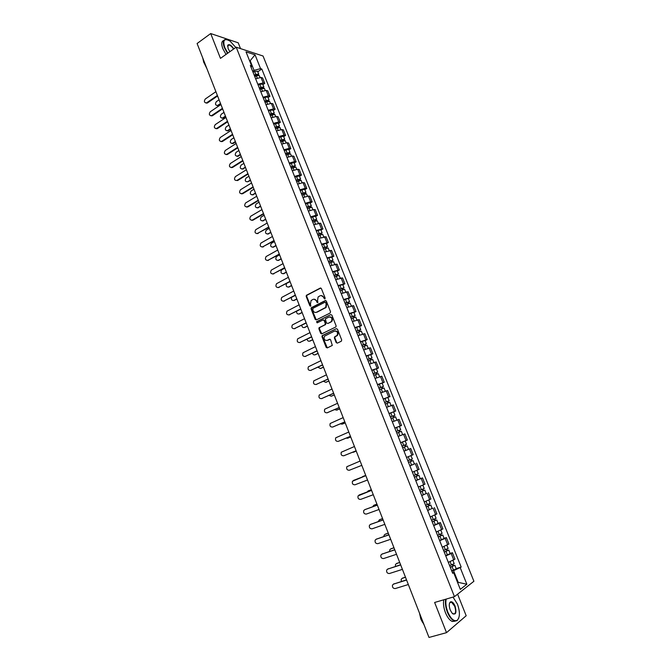 <?xml version="1.0" encoding="UTF-8"?>
<svg xmlns="http://www.w3.org/2000/svg" width="671" height="671" viewBox="0 0 671 671"><rect width="100%" height="100%" fill="white"/><g stroke="black" fill="none" stroke-linecap="round" stroke-linejoin="round"><path stroke-width="1.01" d="M324.865 299.014L325.158 298.109L321.392 288.58L320.268 288.077L306.379 295.315L306.186 296.431L309.893 305.884L310.832 306.11L310.472 304.122L311.05 300.583L312.912 299.442C314.456 298.863 315.638 299.4 316.469 301.061L316.955 302.285L317.903 302.512L317.542 300.516L318.113 296.976L320 295.81C321.56 295.223 322.751 295.76 323.59 297.429L324.865 299.014M336.196 342.596L337.337 343.133L341.279 341.245L341.707 339.962L337.463 329.218L336.322 328.689L322.139 335.676L321.996 336.733L326.173 347.377L327.297 347.913L332.296 345.431L330.627 339.811L329.495 339.283L327.163 340.407C324.395 340.499 323.514 339.081 324.529 336.163L334.426 331.13C337.203 331.004 338.1 332.413 337.119 335.357L334.519 336.959L334.384 338.008L336.196 342.596L337.362 343.116M454.46 596.653L434.632 602.474L446.509 632.661L428.995 637.45L197.098 43.514L210.702 33.55L220.465 58.36L236.2 47.188L454.46 596.653L473.902 581.271L263.049 56.012L236.2 47.188M330.132 313.03L330.543 311.738L326.341 301.103L325.217 300.591L311.235 307.754L311.059 308.853L315.194 319.396L316.309 319.916L330.132 313.03M331.885 315.127L336.112 325.821L335.97 326.878L321.786 333.881L320.671 333.353L318.893 328.815L319.044 327.742L324.898 324.789L325.309 323.506L324.118 320.486L323.003 319.966L317.19 322.852L316.519 321.736L330.753 314.607L331.885 315.127M240.52 48.606L238.213 42.81L210.702 33.55M446.509 632.661L466.186 615.743L457.597 594.17M257.815 84.227L263.175 82.927L260.994 77.459L255.634 78.759M260.994 77.459L262.587 77.928L264.768 83.38L262.915 84.63M263.175 82.927L264.768 83.38M268.065 97.538L269.935 96.305L267.746 90.828L266.161 90.392L260.793 91.717M262.99 97.22L268.35 95.878L269.935 96.305M273.248 110.514L275.127 109.289L272.929 103.787L271.352 103.384L265.984 104.735M268.182 110.262L273.55 108.895L275.127 109.289M278.448 123.548L280.344 122.332L278.138 116.804L276.569 116.435L271.193 117.819M273.407 123.372L278.775 121.979L280.344 122.332M283.682 136.641L285.586 135.441L283.363 129.889L281.803 129.553L276.435 130.962M278.658 136.54L284.026 135.114L285.586 135.441M288.933 149.792L290.845 148.61L288.614 143.032L287.071 142.722L281.694 144.164M283.925 149.767L289.302 148.316L290.845 148.61M294.208 163.003L296.137 161.837L293.898 156.234L292.355 155.966L286.978 157.433M289.226 163.061L294.603 161.585L296.137 161.837M299.509 176.28L301.447 175.131L299.199 169.495L297.672 169.26L292.288 170.761M294.544 176.414L299.929 174.905L301.447 175.131M304.844 189.625L306.79 188.484L304.525 182.822L303.007 182.621L297.63 184.148M299.895 189.834L305.271 188.291L306.79 188.484M310.195 203.028L312.149 201.896L309.876 196.217L308.366 196.049L302.99 197.601M305.263 203.313L310.648 201.745L312.149 201.896M315.571 216.49L317.542 215.374L315.253 209.671L313.76 209.537L308.375 211.122M310.665 216.859L316.049 215.265L317.542 215.374M320.973 230.019L322.952 228.92L320.663 223.183L313.785 224.701M316.083 230.472L322.952 228.92M326.4 243.615L328.396 242.533L326.089 236.762L319.22 238.348M321.535 244.143L328.396 242.533M331.851 257.27L333.856 256.205L331.541 250.409L324.689 252.061M327.003 257.882L333.856 256.205M337.337 270.992L339.35 269.943L337.027 264.122L330.174 265.842M332.506 271.688L339.35 269.943M342.839 284.781L344.869 283.741L342.529 277.895L335.693 279.69M338.033 285.561L344.869 283.741M348.375 298.637L350.413 297.614L348.064 291.734L341.237 293.596M343.586 299.501L350.413 297.614M353.936 312.552L355.982 311.545L353.625 305.64L346.806 307.578M349.172 313.508L355.982 311.545M359.513 326.542L361.585 325.552L359.211 319.622L352.401 321.619M354.774 327.582L361.585 325.552M365.133 340.6L367.205 339.618L364.823 333.663L358.029 335.735M360.411 341.724L367.205 339.618M370.769 354.724L372.858 353.76L370.467 347.771L363.674 349.91M366.072 355.932L372.858 353.76M376.439 368.916L378.536 367.968L376.129 361.946L369.352 364.168M371.768 370.216L378.536 367.968M382.135 383.175L384.248 382.244L381.824 376.196L375.064 378.486M377.479 384.567L384.248 382.244M383.292 399.153L389.985 396.595L387.553 390.514L380.793 392.879M383.225 398.985L389.985 396.595M389.054 413.604L395.747 411.004L393.307 404.898L386.555 407.339M389.004 413.479L395.747 411.004M399.304 426.404L401.535 425.489L399.086 419.358L392.35 421.866M394.808 428.039L401.535 425.489M402.004 446.106L406.551 444.319L405.209 440.948L400.662 442.726L407.356 440.05L404.89 433.885L401.468 435.169M400.637 442.667L407.356 440.05M404.001 451.113L410.727 448.48L404.017 451.147M409.822 456.07L413.202 454.678L410.727 448.48M414.284 464.03L409.889 465.892M412.388 472.158L419.081 469.381L416.59 463.149M415.743 480.587L422.487 477.895L415.794 480.713M418.301 487.012L424.986 484.16L422.487 477.895M426.194 493.512L421.732 495.609M424.248 501.933L430.925 499.006L428.408 492.715M432.132 508.383L427.695 510.581M430.228 516.938L436.888 513.927L434.363 507.603M438.104 523.33L440.344 522.566L439.111 523.305L433.692 525.628M436.234 532.011L442.885 528.924L440.344 522.566M444.101 538.352L446.358 537.605L445.141 538.385L439.715 540.742M442.273 547.167L448.907 543.988L446.358 537.605M450.132 553.441L452.397 552.719L451.197 553.541L445.77 555.94M448.337 562.39L454.963 559.136L452.397 552.719M252.657 71.294L254.041 70.354L250.249 60.851L249.528 60.625M249.755 61.195L255.047 54.804L260.574 68.643L254.041 70.354M251.18 67.586L251.625 65.892L246.031 51.868L255.047 54.804M457.538 582.411L458.075 582.009L453.554 570.685L461.162 567.07L261.807 69.021L260.574 68.643M460.256 567.741L466.857 584.248L460.314 589.381L453.63 572.606L452.388 572.548M251.625 65.892L250.35 65.498L452.682 573.294L453.63 572.606M457.454 582.193L466.857 584.248M453.554 570.685L451.86 571.214M257.781 71.78L261.807 69.021M456.188 568.614L461.162 567.07M324.915 298.989L324.093 297.396L321.183 295.55M314.07 299.191L316.98 301.019L317.794 302.613M320.822 288.027L306.89 295.282L306.697 296.397L310.732 306.202M325.754 300.541L311.747 307.712L311.57 308.803L316.309 319.916M325.653 302.638L324.865 302.285L312.787 308.4L313.013 310.589C313.843 312.25 315.026 312.795 316.569 312.225L325.645 307.435L326.165 303.946L325.653 302.638L326.156 302.596L325.259 302.252M315.991 312.426L316.569 312.225M326.156 302.596L326.668 303.904L326.148 307.385L317.073 312.174M323.506 319.916L324.621 320.436L325.661 324.512L319.807 327.482L319.396 328.748L321.812 333.873M330.753 314.607L317.198 321.535L317.274 322.81M330.744 321.904L331.466 321.325C332.506 318.364 331.633 316.947 328.832 317.073L325.351 318.876L326.391 322.977L328.01 323.439L331.96 321.275C333.034 318.65 332.304 317.182 329.763 316.863M331.239 321.854L328.01 323.439M335.29 330.92C337.849 331.18 338.62 332.631 337.614 335.282L335.014 336.884L334.879 337.932L336.691 342.52M329.964 339.224L327.658 340.331M336.322 328.689L322.642 335.601L322.499 336.657L327.339 347.897M254.77 76.595L256.322 75.789L259.308 75.613M254.401 75.672L256.188 74.749L257.614 74.64L257.27 75.412M219.073 99.786L216.389 101.623C214.913 103.921 215.29 105.213 217.53 105.49L220.524 103.493M254.208 75.186L255.768 74.389L258.738 74.171L258.209 75.227M253.026 72.216L254.577 71.411L257.572 71.252M220.717 104.005L218.243 105.649L217.052 105.599M256.909 74.498L257.488 75.345M217.589 95.995L207.482 102.931L205.98 103.032M215.903 91.675L205.292 98.998C203.808 101.329 204.194 102.646 206.45 102.923L217.379 95.458M259.92 89.511L261.48 88.715L264.458 88.505M259.543 88.564L262.755 87.532L262.42 88.329M223.997 112.392L221.287 114.204C219.803 116.536 220.205 117.828 222.495 118.062L225.448 116.117M259.358 88.102L260.918 87.297L263.879 87.054L263.267 88.153M258.167 85.116L259.727 84.311L262.705 84.118M225.641 116.611L223.2 118.213L221.984 118.188M262.051 87.398L262.73 88.245M265.087 102.487L266.655 101.69L269.633 101.455M264.701 101.522L267.922 100.474L267.603 101.313M228.937 125.049L226.219 126.844C224.718 129.209 225.137 130.493 227.477 130.694L230.396 128.79M264.525 101.069L269.054 100.004L268.333 101.145M263.326 98.075L264.894 97.278L267.872 97.052M230.581 129.268L228.174 130.828L226.941 130.837M267.226 100.356L268.014 101.204M222.613 108.853L212.447 115.714L210.971 115.831M220.927 104.533L210.249 111.78C208.756 114.154 209.159 115.462 211.474 115.697L222.411 108.341M227.662 121.778L217.438 128.564L215.978 128.681M225.976 117.459L215.24 124.621C213.73 127.037 214.15 128.337 216.507 128.538L227.461 121.283M235.806 47.465L230.136 41.166C224.349 37.87 222.546 39.983 224.726 47.507L227.838 53.126M227.528 53.345L224.349 47.599C222.478 42.214 223.074 39.48 226.144 39.388L227.284 39.656M229.868 51.684L228.106 48.597L227.805 45.133C229.256 43.925 231.26 45.175 233.835 48.866M233.525 49.084C231.981 46.668 230.438 45.301 228.903 44.982L227.57 46.224M206.349 67.201L203.766 62.344L202.734 57.941M206.936 68.702L203.565 61.816M226.01 54.426L222.831 48.689C221.136 43.984 221.438 41.258 223.737 40.512M446.181 599.086C445.418 602.793 445.947 607.104 447.783 612.011C450.853 618.88 453.982 621.656 457.169 620.34C460.046 617.354 460.147 611.952 457.454 604.135L453.009 597.081M458.771 618.1L457.018 620.717L454.208 620.935C451.617 619.794 449.344 616.884 447.398 612.187C445.569 607.322 445.007 602.994 445.695 599.228M450.241 610.014C448.907 606.089 448.958 603.397 450.384 601.929C451.986 601.266 453.554 602.65 455.081 606.072C456.817 613.151 455.794 615.483 452.002 613.068L450.241 610.014M452.623 613.688L453.269 614.04C455.768 614.015 456.246 611.415 454.703 606.24L451.533 602.197L450.233 602.306L449.503 603.313M424.055 624.802L421.287 619.643L419.685 613.588M422.529 622.352L420.818 619.039L419.509 613.143M455.215 621.17L452.279 621.472C449.679 620.34 447.414 617.429 445.469 612.74C443.648 607.876 443.086 603.556 443.783 599.79M270.287 115.529L274.808 114.431L275.588 116.368M269.885 114.54L273.114 113.483L272.803 114.355M233.902 137.756L231.168 139.534C229.658 141.942 230.094 143.225 232.476 143.376L235.37 141.522M269.717 114.104L274.246 113.013L273.399 114.204M268.517 111.092L270.086 110.296L273.055 110.044M235.546 141.984L233.172 143.502L231.923 143.535M272.418 113.374L273.332 114.221M275.504 128.631L280.05 127.54M275.102 127.616L278.331 126.551L278.037 127.456M238.884 150.53L236.133 152.292C234.615 154.733 235.076 156.007 237.509 156.117L240.361 154.313M274.934 127.196L279.463 126.073L278.582 127.314M273.726 124.169L278.272 123.095M240.537 154.749L238.197 156.234L236.93 156.301M277.635 126.458L278.566 127.264M280.746 141.791L285.292 140.675M280.335 140.751L283.565 139.677L283.288 140.616M243.892 163.363L241.132 165.1C239.606 167.582 240.075 168.849 242.558 168.916L245.376 167.154M280.176 140.348L284.705 139.207L283.841 140.474M278.96 137.312L283.506 136.205M245.544 167.582L241.954 169.117M282.877 139.593L283.791 140.365M232.728 134.762L222.445 141.472L221.019 141.598M231.042 130.442L220.247 137.53C218.721 139.979 219.165 141.279 221.573 141.43L232.543 134.284M237.819 147.805L227.377 154.498L226.085 154.565M236.133 143.485L225.271 150.489C223.745 152.98 224.206 154.271 226.664 154.38L237.643 147.343M242.936 160.906L232.535 167.465L231.168 167.599M241.25 156.586L230.329 163.514C228.786 166.039 229.272 167.331 231.772 167.389L242.759 160.461M286.014 155.009L290.56 153.869M285.594 153.953L288.832 152.862L288.564 153.844M248.924 176.247L246.148 177.966C244.613 180.482 245.108 181.757 247.633 181.774L250.417 180.063M285.443 153.567L289.973 152.392L289.117 153.693M284.219 150.514L288.765 149.373M250.577 180.465L247.633 181.774M288.144 152.795L289.05 153.525M248.077 174.066L237.609 180.549L236.905 180.465L247.909 173.646M246.391 169.746L235.404 176.59C233.852 179.157 234.355 180.449 236.905 180.465M291.306 168.295L295.852 167.121M290.879 167.213L294.124 166.114L293.864 167.129M253.982 189.197L251.147 190.916C249.654 193.433 250.157 194.699 252.673 194.716L255.475 193.03M290.728 166.844L295.265 165.645L294.418 166.978M289.511 163.774L294.049 162.608M255.626 193.416L252.078 194.934M293.437 166.064L294.326 166.752M253.235 187.293L242.717 193.693L241.417 193.844M251.55 182.973L240.47 189.759C238.951 192.317 239.472 193.609 242.013 193.625L253.076 186.89M296.624 181.64L301.17 180.44M296.188 180.533L299.434 179.425L299.191 180.482M259.056 202.206L256.163 203.934C254.72 206.45 255.24 207.708 257.748 207.716L260.566 206.047M296.045 180.18L300.583 178.956L299.744 180.323M294.821 177.094L299.367 175.911M260.709 206.425L257.186 207.926M298.754 179.383L299.627 180.038M258.427 200.579L247.842 206.903L246.584 207.054M256.741 196.259L245.544 202.994C244.085 205.552 244.613 206.836 247.146 206.844L258.276 200.193M301.967 195.051L306.513 193.818M301.522 193.919L304.768 192.803L304.542 193.894M264.164 215.265L261.195 217.01C259.803 219.526 260.348 220.784 262.839 220.784L265.674 219.132M301.388 193.584L305.917 192.334L305.095 193.734M300.155 190.489L304.701 189.264M265.808 219.484L262.311 220.977M304.097 192.778L304.953 193.382M263.636 213.932L252.992 220.172L251.768 220.323M261.95 209.612L250.635 216.297C249.235 218.847 249.788 220.13 252.296 220.13L263.493 213.563M307.335 208.522L311.872 207.238L312.812 209.578M306.882 207.364L310.136 206.24L309.918 207.373M269.289 228.392L266.261 230.153C264.919 232.661 265.481 233.911 267.955 233.902L270.799 232.275M306.748 207.054L311.285 205.771L310.472 207.213M305.515 203.934L310.061 202.692M270.933 232.611L267.461 234.087M309.465 206.223L310.304 206.794M268.878 227.343L256.985 233.659M267.192 223.024L255.76 229.658C254.41 232.208 254.98 233.483 257.471 233.474L268.736 226.991M312.728 222.059L317.282 220.776M312.258 220.876L315.521 219.744L315.32 220.91M274.431 241.577L271.344 243.347C270.061 245.854 270.639 247.096 273.089 247.087L275.957 245.477M312.141 220.583L316.678 219.274L315.873 220.742M310.899 217.454L315.445 216.179M276.083 245.796L272.636 247.255M314.858 219.744L315.68 220.264M274.137 240.814L262.227 247.054M272.451 236.494L260.91 243.078C259.61 245.628 260.197 246.894 262.68 246.878L274.003 240.486M318.155 235.655L322.701 234.347M317.668 234.456L320.939 233.307L320.746 234.515M279.606 254.829L276.452 256.607C275.219 259.107 275.823 260.348 278.255 260.331L281.132 258.746M317.559 234.171L322.097 232.837L321.082 233.802L321.3 234.347M316.309 231.034L320.855 229.725M281.25 259.048L277.836 260.491M320.277 233.323L321.082 233.802M279.421 254.351L267.486 260.516M277.735 250.04L266.077 256.565C264.835 259.107 265.448 260.373 267.905 260.348L279.304 254.041M323.598 249.327L328.144 247.976M323.103 248.094L326.374 246.945L325.888 247.389L326.207 248.186M284.806 268.132L281.585 269.935C280.403 272.426 281.023 273.659 283.439 273.634L286.341 272.074M323.003 247.834L327.54 246.467L326.517 247.406L326.76 248.01M321.745 244.672L326.282 243.313L327.54 246.467M286.45 272.351L283.061 273.785M325.72 246.97L326.517 247.406M284.73 267.955L272.778 274.036M283.045 263.636L271.277 270.119C270.086 272.652 270.715 273.911 273.156 273.885L284.621 267.662M329.067 263.057L333.613 261.682M328.572 261.799L331.843 260.633L331.348 261.069L331.684 261.916M286.601 283.464C285.678 285.93 286.358 287.113 288.656 287.003L291.566 285.46M328.471 261.556L333.009 260.163L331.969 261.069L332.237 261.749M327.205 258.385L331.751 257.018M291.667 285.72L288.312 287.138M331.189 260.675L331.969 261.069M290.065 281.619L278.096 287.616M288.379 277.308L276.502 283.732C275.362 286.265 276.007 287.507 278.431 287.482L289.964 281.35M334.561 276.855L339.107 275.429L340.163 278.071M334.057 275.571L337.337 274.397L336.834 274.816L337.194 275.722M291.482 297.404C291.122 299.694 291.919 300.709 293.89 300.432L296.817 298.905M333.965 275.345L338.503 273.919L337.446 274.8L337.748 275.546M332.69 272.158L337.245 270.765M296.909 299.149L293.588 300.549M336.683 274.447L337.446 274.8M295.433 295.349L283.439 301.262M293.747 291.038L281.753 297.412C280.663 299.929 281.325 301.178 283.732 301.145L295.332 295.097M340.088 290.711L344.634 289.276M339.568 289.411L342.856 288.22L342.344 288.631L342.722 289.587M296.59 311.302C296.548 313.391 297.396 314.263 299.149 313.919L302.093 312.418M339.484 289.201L344.022 287.75L342.956 288.597L343.275 289.402M338.209 285.997L342.755 284.571M302.185 312.644L298.889 314.02M342.21 288.295L342.956 288.597M300.818 309.146L288.807 314.967M299.132 304.835L287.029 311.159C285.989 313.667 286.668 314.9 289.058 314.867L300.725 308.912M345.64 304.642L350.178 303.158L351.285 305.934M345.112 303.317L348.4 302.118L347.88 302.504L348.283 303.518M301.799 325.225C301.992 327.096 302.864 327.842 304.433 327.473L307.393 325.997M345.028 303.124L349.574 301.64L348.484 302.462L348.836 303.334M343.753 299.903L348.291 298.427L349.574 301.64M307.477 326.198L304.223 327.557M347.754 302.202L348.484 302.462M306.228 323.011L294.208 328.748M304.542 318.7L292.33 324.965C291.34 327.465 292.036 328.698 294.41 328.656L306.144 322.801M351.218 318.641L355.756 317.123L356.888 319.966M350.673 317.282L353.969 316.075L353.441 316.452L353.869 317.517M307.092 339.174C307.452 340.834 308.333 341.472 309.734 341.086L312.72 339.635M350.606 317.115L355.144 315.605L354.045 316.385L354.422 317.333M349.314 313.877L353.86 312.376L355.144 315.605M312.795 339.82L309.574 341.153M353.332 316.175L354.045 316.385M311.663 336.943L299.635 342.579M309.985 332.623L297.656 338.838C296.716 341.329 297.429 342.554 299.786 342.512L311.587 336.75M356.821 332.707L361.359 331.164L362.516 334.066M356.267 331.323L359.572 330.098L359.035 330.467L359.48 331.591M312.46 353.164C312.946 354.607 313.81 355.144 315.068 354.766L318.071 353.34M356.209 331.164L360.746 329.629L359.631 330.384L360.033 331.399M354.909 327.918L359.455 326.383L360.746 329.629M318.138 353.5L314.959 354.816M358.935 330.216L359.631 330.384M317.131 350.933L305.079 356.486M315.445 346.622L303.015 352.778C302.126 355.261 302.847 356.477 305.188 356.435L317.064 350.765M362.449 346.832L366.995 345.263L368.178 348.232M361.887 345.431L365.192 344.198L364.647 344.542L365.125 345.724M317.895 367.205L320.428 368.513L323.447 367.104M361.837 345.288L366.374 343.72L365.242 344.449L365.678 345.531M360.537 342.025L365.083 340.474M323.497 367.247L320.361 368.538M364.563 344.324L365.242 344.449M322.625 364.999L310.556 370.451M320.939 360.688L308.392 366.785C307.553 369.251 308.291 370.467 310.614 370.426L322.566 364.848M368.111 361.032L372.648 359.43L373.864 362.466M367.54 359.606L370.845 358.356L370.291 358.691L370.786 359.933M323.397 381.287L325.812 382.319L328.849 380.935M367.49 359.488L372.036 357.886L370.887 358.574L371.34 359.731M366.181 356.2L370.728 354.607L372.036 357.886M328.891 381.061L325.796 382.327M370.216 358.499L370.887 358.574M328.136 379.123L316.066 384.483L328.085 378.998M326.458 374.821L313.802 380.86C313.005 383.309 313.76 384.517 316.075 384.483L316.712 384.34M373.797 375.307L378.343 373.68M373.21 373.848L376.523 372.59L375.97 372.908L376.481 374.2M328.958 395.429L331.222 396.192L334.275 394.833M373.177 373.747L377.714 372.12L376.548 372.774L377.035 373.999M371.86 370.451L376.406 368.824L377.714 372.12M334.309 394.942L331.289 396.175M375.903 372.749L376.548 372.774M333.68 393.323L321.635 398.582M332.002 389.012L319.237 395.001C318.49 397.442 319.262 398.641 321.552 398.608L333.638 393.214M379.509 389.641L384.055 387.989M378.914 388.157L382.235 386.89L381.665 387.192L382.21 388.551M334.594 409.62L336.649 410.132L339.727 408.798M378.88 388.081L383.426 386.421L382.244 387.041L382.764 388.341M377.563 384.768L382.109 383.107L383.426 386.421M339.752 408.882L336.834 410.082M381.614 387.066L382.244 387.041M339.249 407.591L327.255 412.74M337.572 403.288L324.705 409.209C323.992 411.633 324.781 412.833 327.062 412.799L339.216 407.507M385.246 404.051L389.792 402.357L391.084 405.586M384.642 402.541L387.972 401.266L387.393 401.552L387.955 402.961M340.314 423.854L342.109 424.139L345.204 422.831M384.626 402.483L389.163 400.788L387.964 401.384L388.509 402.751M387.838 397.467L389.163 400.788M345.23 422.889L342.395 424.055M387.352 401.451L387.964 401.384M344.852 421.925L332.891 426.966M343.166 417.622L330.199 423.476C329.528 425.892 330.325 427.083 332.59 427.058L344.827 421.866M391.017 418.536L395.563 416.808L396.88 420.105M390.405 416.993L393.734 415.701L393.147 415.97L393.734 417.446M346.135 438.129L347.595 438.213L350.707 436.922M390.388 416.951L394.934 415.232L393.718 415.794L394.296 417.236M350.723 436.964L347.989 438.079M393.122 415.903L393.718 415.794M350.472 436.335L338.561 441.241M348.794 432.032L335.718 437.819C335.089 440.226 335.903 441.409 338.15 441.384L350.455 436.293M396.813 433.08L401.359 431.327L402.65 434.716M398.155 436.452L402.701 434.682M396.192 431.52L399.522 430.212L398.935 430.472L399.547 431.998M352.107 452.43L356.234 451.088M396.184 431.495L400.73 429.742L399.497 430.27L400.101 431.788M394.842 428.132L399.388 426.387L400.73 429.742M356.242 451.105L353.609 452.17M398.918 430.43L399.497 430.27M356.125 450.811L344.257 455.592M354.447 446.509L341.262 452.229C340.675 454.619 341.505 455.802 343.737 455.777L356.116 450.786M407.188 445.913L402.642 447.708L407.188 445.913L408.538 449.293L403.992 451.088M402.004 446.114L405.343 444.798L404.747 445.032L405.376 446.626M406.551 444.319L405.301 444.814L405.938 446.408M404.747 445.032L405.301 444.814M360.126 461.052L346.84 466.714C346.295 469.088 347.125 470.27 349.356 470.245L361.803 465.355M408.488 462.378L413.042 460.574L414.401 463.971L409.855 465.8M408.496 462.403L413.042 460.574M410.602 459.719L411.239 461.304M365.729 475.395L361.812 477.198M407.859 460.792L412.405 458.972L410.878 455.643M406.509 457.404L411.046 455.592M363.07 476.402L365.72 475.378M411.164 459.501L411.776 461.036M353.852 480.277L365.829 475.655L352.451 481.258C351.931 483.623 352.778 484.798 354.993 484.789L367.523 480M414.368 477.123L418.93 475.311L420.289 478.717M414.384 477.165L418.93 475.311M416.498 474.489L417.119 476.058M371.331 489.746L368.153 490.937L367.138 491.977M413.739 475.554L418.285 473.701L416.943 470.337M368.538 490.761L371.315 489.704M417.052 474.263L417.639 475.739M359.396 494.896L371.549 490.325M371.566 490.367L358.079 495.877C357.601 498.234 358.465 499.4 360.663 499.392L373.269 494.712M420.272 491.944L424.844 490.124L426.211 493.546L421.665 495.441M420.298 492.011L424.844 490.124M422.411 489.327L423.04 490.878M376.959 504.156L373.764 505.322L372.631 506.764M419.652 490.384L424.198 488.505L422.864 485.175M374.041 505.188L376.934 504.097M422.973 489.092L423.535 490.509M364.974 509.591L377.312 505.062M377.337 505.129L364.68 509.734L363.741 510.572C363.296 512.904 364.168 514.078 366.358 514.07L379.04 509.49M426.202 506.84L430.782 505.003L432.158 508.442L427.612 510.379M426.236 506.924L430.782 505.003M428.366 504.231L428.979 505.775M382.613 518.649L379.4 519.79L378.226 521.593M425.59 505.297L430.128 503.367M379.576 519.698L382.579 518.566M428.92 504.005L429.465 505.355M370.585 524.37L383.091 519.874M383.124 519.966L370.392 524.47L369.436 525.326C369.025 527.658 369.906 528.823 372.086 528.823L384.844 524.353M432.166 521.812L436.754 519.958L438.138 523.422L433.592 525.385M432.208 521.912L436.754 519.958M434.347 519.22L434.951 520.755M388.299 533.202L385.062 534.317L384.097 535.19L383.904 536.481M431.562 520.277L436.1 518.322L434.8 515.068M385.137 534.275L388.257 533.093M434.9 518.985L435.42 520.277M376.221 539.224L388.903 534.762M388.945 534.871L376.137 539.274L375.156 540.163C374.77 542.478 375.668 543.636 377.832 543.653L390.673 539.283M438.163 536.85L442.759 534.988L444.143 538.452M438.213 536.976L442.759 534.988M439.606 540.465L444.143 538.469M440.352 534.284L440.956 535.793M394.003 547.83L390.757 548.92L389.767 549.817L389.658 551.411M437.559 535.332L442.097 533.336M390.74 548.92L393.952 547.704M440.906 534.041L441.401 535.273M381.9 554.145L394.749 549.717M394.8 549.859L381.908 554.145L380.902 555.068C380.558 557.366 381.455 558.532 383.619 558.549L396.527 554.288M444.185 551.965L448.79 550.094L450.182 553.575L445.645 555.622M444.244 552.116L448.79 550.094M446.391 549.415L446.995 550.916M399.748 562.524L396.477 563.59L395.462 564.521L395.487 566.408M443.59 550.463L448.127 548.425M396.41 563.606L399.69 562.373M446.945 549.172L447.414 550.337M387.653 569.117L400.612 564.756M400.679 564.915L387.712 569.1L386.681 570.04C386.362 572.329 387.276 573.495 389.423 573.52L402.415 569.369M450.241 567.163L454.854 565.276L456.246 568.773M450.308 567.331L454.854 565.276M451.709 570.853L456.255 568.79M452.464 564.63L453.059 566.114M405.51 577.295L402.223 578.327L401.191 579.283L401.384 581.463M449.645 565.67L454.192 563.615L452.933 560.478M402.105 578.368L405.443 577.119M453.017 564.378L453.462 565.485M393.424 584.156L406.517 579.861M406.584 580.046L393.541 584.122L392.493 585.087C392.2 587.368 393.122 588.526 395.261 588.559L408.337 584.525M447.7 544.785L445.141 538.385M441.661 529.671L439.111 523.305M435.647 514.632L433.114 508.291M429.675 499.669L427.15 493.361M423.72 484.781L421.212 478.507M417.807 469.96L415.307 463.72M411.91 455.223L409.427 449.008M406.047 440.553L403.581 434.363M400.218 425.951L397.76 419.794M394.414 411.424L391.965 405.301M388.643 396.964L386.202 390.874M382.889 382.579L380.465 376.515M377.169 368.262L374.762 362.231M371.482 354.02L369.084 348.014M365.821 339.836L363.43 333.864M360.176 325.729L357.802 319.782M354.573 311.688L352.208 305.766M348.987 297.714L346.63 291.826M343.435 283.808L341.086 277.945M337.899 269.968L335.567 264.131M332.397 256.196L330.082 250.384M326.92 242.483L324.613 236.704M321.468 228.845L319.17 223.091M316.049 215.265L313.76 209.537M310.648 201.745L308.366 196.049M305.271 188.291L303.007 182.621M299.929 174.905L297.672 169.26M294.603 161.585L292.355 155.966M289.302 148.316L287.071 142.722M284.026 135.114L281.803 129.553M278.775 121.979L276.569 116.435M273.55 108.895L271.352 103.384M268.35 95.878L266.161 90.392M453.764 559.983L451.197 553.541M324.093 297.396L323.59 297.429M317.458 302.252L316.955 302.285M316.98 301.019L316.469 301.061M310.405 305.842L309.893 305.884M306.697 296.397L306.186 296.431M307.108 295.123L306.597 295.156M320.772 288.052L320.268 288.077M324.579 298.629L324.085 298.662M315.705 319.346L315.194 319.396M311.57 308.803L311.059 308.853M311.973 307.528L311.47 307.57M325.712 300.558L325.217 300.591M325.343 308.023L324.839 308.064M326.668 303.904L326.165 303.946M321.174 333.286L320.671 333.353M319.396 328.748L318.893 328.815M319.807 327.482L319.304 327.54M325.393 324.73L324.898 324.789M325.812 323.447L325.309 323.506M324.621 320.436L324.118 320.486M317.198 321.535L316.695 321.594M334.879 337.932L334.384 338.008M335.299 336.649L334.804 336.725M336.834 335.911L336.347 335.986M329.931 339.216L329.495 339.283M326.668 347.301L326.173 347.377M322.499 336.657L321.996 336.733M322.91 335.391L322.407 335.458M256.322 75.789L257.194 77.979M254.577 71.411L255.768 74.389M218.536 105.49L217.832 105.33M206.752 102.755L207.482 102.931M261.48 88.715L262.369 90.937M259.727 84.311L260.918 87.297M223.443 118.079L222.738 117.928M266.655 101.69L267.561 103.963M264.894 97.278L266.093 100.273M228.375 130.719L227.67 130.577M211.717 115.563L212.447 115.714M216.708 128.421L217.438 128.564M271.856 114.733L272.778 117.048M270.086 110.296L271.294 113.315M233.323 143.418L232.627 143.292M277.081 127.842L278.02 130.191M275.303 123.38L276.511 126.408M238.297 156.175L237.609 156.058M282.332 141.002L283.288 143.401M280.545 136.523L281.761 139.568M243.296 168.983L242.608 168.891M221.724 141.346L222.445 141.472M226.764 154.322L227.477 154.439M231.822 167.364L232.535 167.465M287.607 154.229L288.58 156.67M285.812 149.725L287.029 152.787M292.908 167.515L293.898 169.998M291.105 162.994L292.33 166.064M253.361 194.783L252.673 194.716M242.013 193.625L242.717 193.693M298.234 180.868L299.241 183.393M296.423 176.322L297.647 179.409M258.419 207.775L257.748 207.716M247.146 206.844L247.842 206.903M303.577 194.28L304.609 196.855M301.757 189.717L302.998 192.82M263.51 220.826L262.839 220.784M252.296 220.13L252.992 220.172M308.954 207.758L310.002 210.375M307.125 203.17L308.366 206.291M268.618 233.936L267.955 233.902M257.471 233.474L258.167 233.5M314.355 221.296L315.412 223.963M312.518 216.691L313.768 219.82M273.76 247.104L273.089 247.087M262.68 246.878L263.368 246.894M319.782 234.909L320.864 237.609M317.937 230.279L319.186 233.416M278.918 260.331L278.255 260.331M267.905 260.348L268.585 260.348M325.234 248.572L326.332 251.331M323.38 243.925L324.638 247.079M284.101 273.617L283.439 273.634M273.156 273.885L273.835 273.869M330.711 262.311L331.826 265.112M328.849 257.639L330.107 260.809M289.302 286.97L288.656 287.003M278.431 287.482L279.111 287.448M336.213 276.108L337.345 278.96M334.343 271.411L335.609 274.607M294.535 300.382L293.89 300.432M283.732 301.145L284.403 301.094M341.74 289.981L342.898 292.875M339.861 285.259L341.136 288.463M299.786 313.86L299.149 313.919M289.058 314.867L289.729 314.808M347.301 303.913L348.475 306.857M345.406 299.174L346.689 302.395M305.07 327.398L304.433 327.473M294.41 328.656L295.072 328.58M352.879 317.911L354.078 320.906M350.983 313.147L352.275 316.385M310.371 340.994L309.734 341.086M299.786 342.512L300.449 342.42M358.49 331.986L359.706 335.022M356.586 327.196L357.878 330.442M315.697 354.657L315.068 354.766M305.188 356.435L305.842 356.326M364.135 346.119L365.36 349.205M362.214 341.304L363.514 344.575M321.057 368.387L320.428 368.513M310.614 370.426L311.269 370.3M369.796 360.327L371.046 363.456M367.867 355.487L369.176 358.775M326.433 382.185L325.812 382.319M375.492 374.594L376.758 377.781M373.554 369.738L374.871 373.042M331.835 396.041L331.222 396.192M321.552 398.608L322.189 398.448M381.212 388.945L382.504 392.174M379.266 384.064L380.583 387.377M337.261 409.964L336.649 410.132M327.062 412.799L327.691 412.623M386.957 403.355L388.266 406.643M385.003 398.448L386.328 401.778M342.722 423.955L342.109 424.139M332.59 427.058L333.219 426.865M392.736 417.84L394.062 421.178M390.765 412.908L392.099 416.263M348.199 438.012L347.595 438.213M338.15 441.384L338.78 441.174M398.54 432.401L399.882 435.764M396.561 427.444L397.903 430.807M353.709 452.128L353.114 452.346M343.737 455.777L344.357 455.55M404.37 447.029L405.72 450.409M402.39 442.046L403.732 445.427M410.233 461.723L411.591 465.129M408.236 456.725L409.595 460.121M363.162 476.368L362.566 476.611M353.323 480.495L353.936 480.235M416.129 476.494L417.488 479.916M414.124 471.478L415.483 474.883M368.74 490.669L368.153 490.937M358.985 495.081L359.597 494.804M422.042 491.34L423.418 494.779M420.054 486.341L421.396 489.721M374.343 505.045L373.764 505.322M364.68 509.734L365.276 509.448M427.997 506.261L429.373 509.717M426.001 501.271L427.343 504.634M379.971 519.488L379.4 519.79M370.392 524.47L370.988 524.16M433.978 521.258L435.362 524.73M431.99 516.276L433.323 519.622M385.632 533.999L385.062 534.317M376.137 539.274L376.725 538.947M439.983 536.33L441.375 539.811M438.004 531.357L439.329 534.678M391.319 548.584L390.757 548.92M381.908 554.145L382.495 553.801M446.022 551.47L447.423 554.976M444.051 546.513L445.368 549.817M397.031 563.237L396.477 563.59M387.712 569.1L388.291 568.731M452.095 566.693L453.504 570.216M450.124 561.744L451.432 565.032M402.776 577.957L402.223 578.327M393.541 584.122L394.112 583.736M306.89 295.282L306.379 295.315M311.747 307.712L311.235 307.754M326.148 307.385L325.645 307.435M319.547 327.683L319.044 327.742M325.661 324.512L325.158 324.571M317.022 321.677L316.519 321.736M331.96 321.275L331.466 321.325M335.014 336.884L334.519 336.959M337.614 335.282L337.119 335.357M322.642 335.601L322.139 335.676M259.291 75.571L260.004 77.35M257.547 71.21L258.738 74.171M218.243 105.649L217.53 105.49M206.45 102.923L207.188 103.091M264.441 88.463L265.171 90.3M262.688 84.076L263.879 87.054M223.2 118.213L222.495 118.062M269.616 101.422L270.371 103.3M267.855 97.01L269.054 100.004M228.174 130.828L227.477 130.694M211.474 115.697L212.195 115.857M216.507 128.538L217.236 128.681M228.903 44.982L227.578 45.93M451.533 602.197L449.729 602.717M452.279 621.472L454.208 620.935M273.047 110.002L274.246 113.013M233.172 143.502L232.476 143.376M280.033 127.507L280.83 129.503M278.255 123.053L279.463 126.073M238.197 156.234L237.509 156.117M285.276 140.642L286.098 142.688M283.489 136.171L284.705 139.207M243.246 169.017L242.558 168.916M221.573 141.43L222.294 141.556M226.664 154.38L227.377 154.498M231.772 167.389L232.485 167.49M290.543 153.835L291.39 155.94M288.756 149.339L289.973 152.392M295.844 167.087L296.708 169.26M294.041 162.583L295.265 165.645M301.162 180.407L302.051 182.638M299.35 175.877L300.583 178.956M306.504 193.793L307.419 196.075M304.684 189.239L305.917 192.334M310.044 202.659L311.285 205.771M317.266 220.742L318.23 223.149M315.429 216.146L316.678 219.274M322.692 234.322L323.674 236.788M320.847 229.7L322.097 232.837M328.136 247.96L329.142 250.484M333.604 261.656L334.636 264.248M331.742 256.993L333.009 260.163M337.236 270.74L338.503 273.919M344.626 289.26L345.708 291.969M342.747 284.554L344.022 287.75M365.074 340.465L366.374 343.72M378.335 373.672L379.576 376.767M384.055 387.981L385.313 391.143M393.6 411.885L394.934 415.232M428.819 500.088L430.136 503.376M440.813 530.132L442.105 533.344M446.861 545.263L448.127 548.442"/></g></svg>
